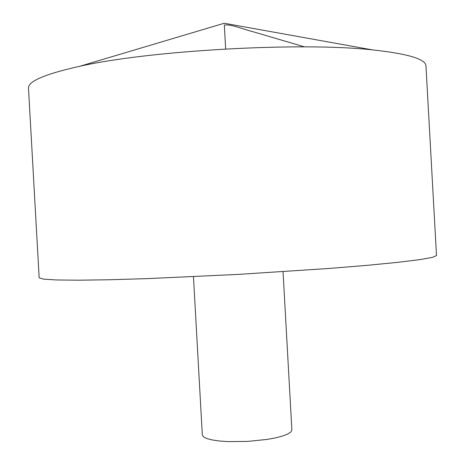 <?xml version="1.0" encoding="UTF-8"?>
<svg xmlns="http://www.w3.org/2000/svg" width="465" height="465" viewBox="0 0 465 465"><rect width="100%" height="100%" fill="white"/><g stroke="black" fill="none" stroke-linecap="round" stroke-linejoin="round"><path stroke-width="0.7" d="M425.969 66.042C425.923 59.125 408.067 53.737 372.407 49.889C301.047 41.926 149.951 50.371 79.928 66.239C44.913 74.04 27.772 81.381 28.499 88.263L39.159 277.785L43.39 279.122L56.364 279.959L78.37 280.197L109.083 279.761L147.382 278.622L238.26 274.397L329.046 268.462L367.234 265.329L397.802 262.341L419.645 259.65L432.444 257.372L436.501 255.57L425.969 66.042M283.04 271.694L291.875 429.945L290.91 431.956L287.806 434.014L282.662 436.007L275.693 437.838L267.23 439.402L247.601 441.419L227.867 441.605L219.282 440.989L212.15 439.948L206.815 438.542L203.501 436.844L202.322 434.949L193.463 276.698M225.659 48.965L224.322 25.058C231.239 23.971 243.166 29.312 252.658 31.62L304.494 46.872M372.407 49.889L224.223 23.25L79.928 66.239"/></g></svg>
